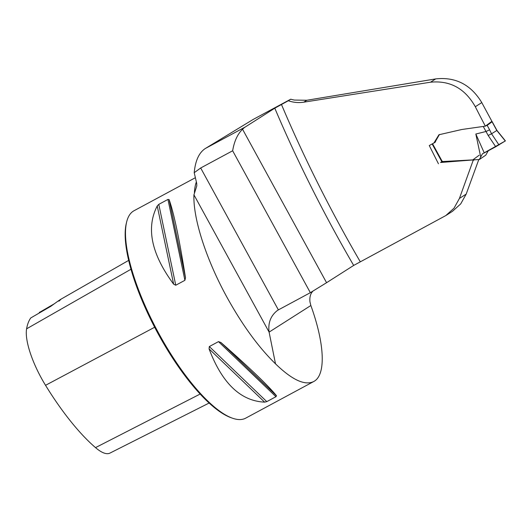 <?xml version="1.0" encoding="UTF-8"?>
<svg xmlns="http://www.w3.org/2000/svg" width="532" height="532" viewBox="0 0 532 532"><rect width="100%" height="100%" fill="white"/><g stroke="black" fill="none" stroke-linecap="round" stroke-linejoin="round"><path stroke-width="0.8" d="M474.418 159.733L473.114 160.538L459.422 198.429L454.029 208.165L445.816 215.566L353.674 265.435L326.568 282.705L242.565 129.269C237.578 134.017 234.273 141.186 232.65 150.775L200.684 167.986L194.213 172.701C195.357 160.564 199.108 152.471 205.478 148.415L253.265 119.381L290.751 99.198A38.138 36.262 -122.5 0 0 294.409 100.069L306.818 100.262L303.805 102.177C298.465 102.982 293.312 102.496 288.337 100.734L290.751 99.198M288.337 100.734L274.791 108.189L245.305 126.975A138.353 42.753 61.7 0 0 242.565 129.269M326.568 282.705L310.342 292.686L278.376 309.897L200.684 167.986M310.342 292.686L232.65 150.775M310.854 305.514L269.099 332.114L275.503 363.828C292.041 379.875 304.763 385.786 313.667 381.564C326.056 375.313 324.912 344.423 310.854 305.514L309.97 301.91C309.564 297.98 310.176 294.841 311.805 292.474L312.876 291.13M275.503 363.828C258.579 347.31 242.432 325.185 227.071 297.448C206.256 259.636 192.983 218.539 193.941 194.838L196.793 185.881L196.714 183.42L194.213 172.701M313.667 381.564L245.711 418.145A117.785 36.395 -118.3 0 1 232.265 418.125A117.785 36.395 -118.3 0 1 159.101 334.043A117.785 36.395 -118.3 0 1 126.649 221.964A117.785 36.395 -118.3 0 1 134.031 210.732L195.39 177.695M185.495 277.777L184.91 280.311L175.76 285.238L173.632 284.161C151.361 254.057 145.888 227.989 157.233 205.957L158.795 204.361L167.946 199.434L169.096 199.573C173.884 212.92 179.351 238.988 185.495 277.777L169.096 199.573M209.069 348.886L209.329 346.551L218.479 341.63L220.933 342.502C250.1 368.217 268.62 385.966 276.5 395.755L275.948 396.706L266.798 401.633L264.637 402.139C240.63 401.035 222.11 383.286 209.069 348.886L264.637 402.139M193.941 194.838L269.099 332.114C267.922 322.851 270.722 315.616 277.511 310.409L278.376 309.897M473.114 160.538L472.695 159.972L440.729 162.473M440.629 162.499L441.813 161.642M475.309 106.726L481.786 102.596C470.913 84.641 455.545 76.741 435.695 78.902L430.514 82.207C450.039 80.285 464.968 88.458 475.309 106.726A439.738 135.886 61.7 0 0 485.35 126.15L461.803 129.502L438.94 134.756L433.939 142.955L429.271 145.555L438.441 163.763M430.514 82.207L303.805 102.177M478.714 159.766L466.178 194.127L460.692 203.922L452.439 211.344M481.786 102.596A1841.578 569.08 61.7 0 0 491.907 121.336L485.35 126.15M435.695 78.902L306.818 100.262M130.985 269.245L26.6 328.816A131.324 40.578 61.7 0 1 30.77 317.943L50.853 306.292C60.482 299.257 63.168 297.541 58.906 301.165M54.071 303.918L39.288 312.517A23.554 7.282 -118.3 0 1 39.348 312.843M232.265 418.125L230.921 417.647A116.668 36.05 -118.3 0 1 158.45 334.362A116.668 36.05 -118.3 0 1 126.31 223.347L126.649 221.964M26.6 328.816A52.801 16.319 61.7 0 0 45.539 385.314A131.324 40.578 61.7 0 0 95.514 447.618A52.801 16.319 61.7 0 0 109.938 453.104L209.129 403.03M39.834 312.563A22.437 6.936 61.7 0 0 39.754 312.078M472.695 159.972L479.172 155.218M435.522 141.911L434.544 142.483M441.966 161.575L479.259 159.54L480.735 157.053L475.834 134.024L484.266 152.923L495.731 146.779L488.163 135.441L483.242 126.456M486.201 131.444L489.593 129.788L491.555 133.791L496.935 130.406L505.4 140.894L495.731 146.779M485.763 155.158L488.296 150.762M475.834 134.024L485.995 131.49M439.439 134.503L434.877 142.416L434.039 142.882M505.287 140.987L496.795 130.453L492.053 121.781L487.172 125.366L489.593 129.788M480.735 157.053L482.384 153.861L505.4 140.907M491.555 133.791L499.003 144.983M492.053 121.781L491.661 121.515M485.689 125.904L487.172 125.366M488.163 135.441L491.541 133.798M353.674 265.435A445.716 137.735 -118.3 0 1 274.791 108.189M245.305 126.975L205.478 148.415M196.368 181.931A117.785 36.395 61.7 0 0 194.413 192.491M281.448 104.445A439.738 135.886 61.7 0 0 360.25 261.737M459.422 198.429L466.178 194.127M154.652 327.247L45.539 385.314M200.145 394.046L95.514 447.618M157.233 205.957L173.632 284.161M158.795 204.361L175.76 285.238M167.946 199.434L184.91 280.311M220.933 342.502L276.5 395.755M218.479 341.63L275.948 396.706M209.329 346.551L266.798 401.633M432.569 143.78L442.252 161.469M452.426 211.357L445.789 215.586M60.794 299.283L128.678 260.387M440.636 162.426L442.444 161.263M440.576 162.486L441.952 161.595M434.877 142.41L433.972 143.002M441.826 161.662L432.157 143.999M482.384 153.874L483.069 153.442M479.285 159.6L485.789 155.145M492.14 121.629L496.961 130.44"/></g></svg>
